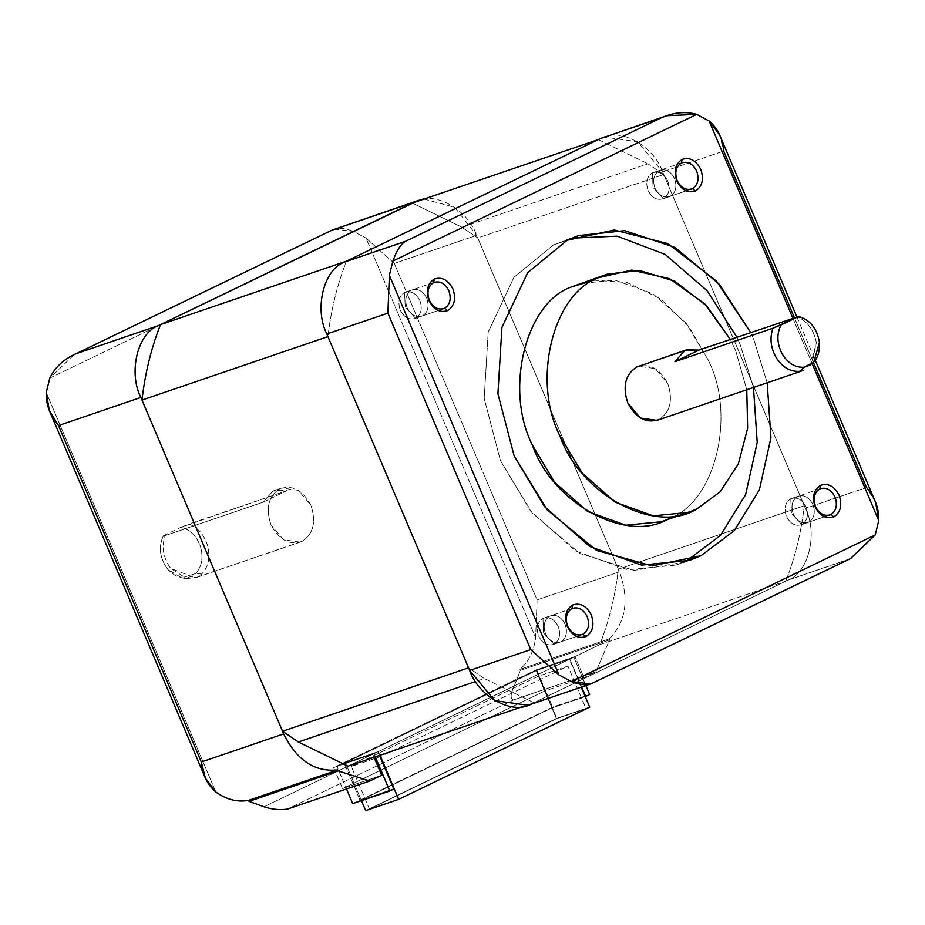 <?xml version="1.0" encoding="UTF-8"?>
<svg xmlns="http://www.w3.org/2000/svg" width="925" height="925" viewBox="0 0 925 925"><rect width="100%" height="100%" fill="white"/><g stroke="black" fill="none" stroke-linecap="round" stroke-linejoin="round"><path stroke-width="0.69" stroke-dasharray="4.62 3.47" d="M201.777 573.962L195.51 573.616C201.835 566.805 203.512 557.879 200.528 546.825C196.667 536.038 190.157 529.516 180.999 527.262L189.105 524.047C198.32 527.817 204.564 535.321 207.824 546.559C210.299 557.937 208.287 567.083 201.777 573.962C208.287 567.083 210.299 557.937 207.824 546.559C204.564 535.321 198.32 527.817 189.105 524.047L287.143 490.597L274.841 490.342L272.921 491.129L281.697 487.995L298.359 490.331L310.927 505.42C316.385 521.885 313.436 533.864 302.093 541.356L197.187 577.154L201.777 573.962L197.187 577.154L302.093 541.356L300.174 542.143L283.524 539.807L270.956 524.718C265.498 508.253 268.435 496.274 279.778 488.782L272.921 491.129L287.143 490.597L263.162 502.171L272.921 491.129L263.162 502.171L287.143 490.597L180.999 527.262L163.424 535.748L165.113 535.621L263.162 502.171L165.113 535.621C161.389 546.872 163.216 557.775 170.605 568.332L195.267 577.94L197.187 577.154L186.792 578.645L170.605 568.332C163.216 557.775 161.389 546.872 165.113 535.621L163.424 535.748C158.198 547.057 159.69 558.318 167.911 569.534L181.832 577.894L195.51 573.616L201.777 573.962M593.862 280.194L627.104 282.564L660.693 298.925L688.952 326.756L708.272 360.218C736.497 415.545 715.129 502.495 669.434 518.324L696.883 508.958L669.434 518.324C715.129 502.495 736.497 415.545 708.272 360.218L686.026 323.022L652.981 293.826L614.894 280.125L579.686 283.547M730.311 339.371L735.722 350.853L746.764 389.76L735.722 350.853L730.311 339.371M657.028 420.378L805.028 369.746L658.947 419.592C670.29 412.099 673.227 400.12 667.769 383.655L655.201 368.566L638.551 366.231M542.952 618.386C549.23 616.351 554.329 619.079 558.272 626.572C560.955 634.666 559.509 640.562 553.925 644.239L543.565 632.978L553.925 644.239C547.646 646.286 542.547 643.557 538.604 636.065C542.547 643.557 547.646 646.286 553.925 644.239C559.509 640.562 560.955 634.666 558.272 626.572C554.329 619.079 549.23 616.351 542.952 618.386L549.808 616.05C544.235 619.727 542.79 625.624 545.472 633.718C549.404 641.21 554.514 643.939 560.793 641.904L552.977 644.632L560.793 641.904C554.514 643.939 549.404 641.21 545.472 633.718C542.79 625.624 544.235 619.727 549.808 616.05C556.087 614.003 561.197 616.732 565.129 624.225C567.811 632.33 566.366 638.215 560.793 641.904C566.366 638.215 567.811 632.33 565.129 624.225C561.197 616.732 556.087 614.003 549.808 616.05L542.952 618.386C537.367 622.074 535.922 627.959 538.604 636.065C535.922 627.959 537.367 622.074 542.952 618.386L543.565 632.978L542.952 618.386L549.808 616.05M549.832 616.096C544.282 619.773 542.836 625.635 545.507 633.694C542.836 625.635 544.282 619.773 549.832 616.096C556.087 614.073 561.174 616.79 565.094 624.248C561.174 616.79 556.087 614.073 549.832 616.096L572.899 608.164M565.094 624.248C567.765 632.318 566.32 638.181 560.77 641.846L582.889 634.296L560.77 641.846C566.32 638.181 567.765 632.318 565.094 624.248M790.782 498.748C797.061 496.702 802.172 499.431 806.103 506.923C808.785 515.028 807.34 520.914 801.755 524.602L791.407 513.329L801.755 524.602C795.488 526.637 790.378 523.908 786.447 516.416C790.378 523.908 795.488 526.637 801.755 524.602C807.34 520.914 808.785 515.028 806.103 506.923C802.172 499.431 797.061 496.702 790.782 498.748L797.651 496.401C792.066 500.09 790.621 505.975 793.303 514.08C797.234 521.573 802.345 524.302 808.623 522.255L800.819 524.984L808.623 522.255C802.345 524.302 797.234 521.573 793.303 514.08C790.621 505.975 792.066 500.09 797.651 496.401C803.929 494.366 809.028 497.095 812.959 504.587C815.653 512.681 814.197 518.578 808.623 522.255C814.197 518.578 815.653 512.681 812.959 504.587C809.028 497.095 803.929 494.366 797.651 496.401L790.782 498.748C785.209 502.425 783.764 508.322 786.447 516.416C783.764 508.322 785.209 502.425 790.782 498.748L791.407 513.329L790.782 498.748L797.651 496.401M797.674 496.459C792.112 500.124 790.678 505.987 793.349 514.057C790.678 505.987 792.112 500.124 797.674 496.459C803.918 494.424 809.005 497.141 812.925 504.599C809.005 497.141 803.918 494.424 797.674 496.459L820.741 488.516M812.925 504.599C815.596 512.67 814.162 518.532 808.6 522.209L830.731 514.658L808.6 522.209C814.162 518.532 815.596 512.67 812.925 504.599M404.595 292.45C410.873 290.415 415.984 293.144 419.915 300.637C422.598 308.73 421.153 314.616 415.579 318.304L405.219 307.042L415.579 318.304C409.301 320.339 404.19 317.622 400.259 310.118C404.19 317.622 409.301 320.339 415.579 318.304C421.153 314.616 422.598 308.73 419.915 300.637C415.984 293.144 410.873 290.415 404.595 292.45L411.463 290.115C405.878 293.792 404.433 299.688 407.116 307.782C411.058 315.275 416.158 318.003 422.436 315.968L414.631 318.697L422.436 315.968C416.158 318.003 411.058 315.275 407.116 307.782C404.433 299.688 405.878 293.792 411.463 290.115C417.742 288.068 422.841 290.797 426.783 298.289C429.466 306.383 428.021 312.28 422.436 315.968C428.021 312.28 429.466 306.383 426.783 298.289C422.841 290.797 417.742 288.068 411.463 290.115L404.595 292.45C399.022 296.139 397.577 302.024 400.259 310.118C397.577 302.024 399.022 296.139 404.595 292.45L405.219 307.042L404.595 292.45L411.463 290.115M411.486 290.161C405.925 293.826 404.491 299.7 407.162 307.759C404.491 299.7 405.925 293.826 411.486 290.161C417.73 288.126 422.817 290.843 426.737 298.312C422.817 290.843 417.73 288.126 411.486 290.161L434.553 282.229M426.737 298.312C429.408 306.372 427.974 312.245 422.413 315.911L444.543 308.36L422.413 315.911C427.974 312.245 429.408 306.372 426.737 298.312M652.437 172.813C658.716 170.767 663.815 173.495 667.746 180.988C670.428 189.082 668.983 194.978 663.41 198.667L653.05 187.393L663.41 198.667C657.132 200.702 652.021 197.973 648.09 190.481C652.021 197.973 657.132 200.702 663.41 198.667C668.983 194.978 670.428 189.082 667.746 180.988C663.815 173.495 658.716 170.767 652.437 172.813L659.294 170.466C653.721 174.154 652.264 180.04 654.958 188.133C658.889 195.637 663.988 198.355 670.267 196.32L662.462 199.048L670.267 196.32C663.988 198.355 658.889 195.637 654.958 188.133C652.264 180.04 653.721 174.154 659.294 170.466C665.572 168.431 670.683 171.148 674.614 178.652C677.297 186.746 675.851 192.631 670.267 196.32C675.851 192.631 677.297 186.746 674.614 178.652C670.683 171.148 665.572 168.431 659.294 170.466L652.437 172.813C646.853 176.49 645.407 182.387 648.09 190.481C645.407 182.387 646.853 176.49 652.437 172.813L653.05 187.393L652.437 172.813L659.294 170.466M659.317 170.524C653.767 174.189 652.322 180.051 654.993 188.122C652.322 180.051 653.767 174.189 659.317 170.524C665.572 168.489 670.66 171.206 674.568 178.664C670.66 171.206 665.572 168.489 659.317 170.524L682.384 162.58M674.568 178.664C677.25 186.734 675.805 192.597 670.243 196.262L692.374 188.712L670.243 196.262C675.805 192.597 677.25 186.734 674.568 178.664M682.546 562.527L675.759 565.106L627.763 569.777L575.812 551.103L530.765 511.282L500.413 460.558L484.191 398.444L488.203 332.087L513.953 277.338L553.393 244.963L567.118 240.28L553.393 244.963L513.953 277.338L488.203 332.087L484.191 398.444L500.413 460.558L532.326 513.178L579.882 553.485L633.972 570.39L682.546 562.527M461.933 227.261L647.905 163.806L663.711 174.524L477.739 237.991L461.933 227.261L412.342 203.049L461.933 227.261L477.739 237.991L618.328 569.176L804.299 505.721L618.328 569.176C615.241 595.978 609.066 621.138 599.782 644.632L347.962 766.201L599.782 644.632L785.753 581.178L533.933 702.746L484.342 678.534L475.531 681.54L484.342 678.534L468.524 667.815L327.947 336.619C331.034 309.817 337.209 284.657 346.493 261.162L346.493 261.162C337.209 284.657 331.034 309.817 327.947 336.619L468.524 667.815L484.342 678.534L533.933 702.746L785.753 581.178L599.782 644.632C609.066 621.138 615.241 595.978 618.328 569.176L477.739 237.991L663.711 174.524L804.299 505.721C801.212 532.523 795.038 557.683 785.753 581.178C795.038 557.683 801.212 532.523 804.299 505.721L663.711 174.524L647.905 163.806L461.933 227.261M522.267 706.723L533.933 702.746L522.267 706.723M598.267 139.606L647.905 163.806L598.313 139.594L346.493 261.162L598.267 139.606M753.47 387.471L740.254 344.782L736.843 337.139L740.254 344.782L753.47 387.471M571.858 238.13L553.393 244.963L571.858 238.13M767.195 382.788L753.979 340.099L750.568 332.457L753.979 340.099L767.195 382.788M670.243 196.262C664 198.297 658.912 195.58 654.993 188.122C658.912 195.58 664 198.297 670.243 196.262L691.438 189.105M663.41 198.667L670.267 196.32M422.413 315.911C416.158 317.946 411.082 315.228 407.162 307.759C411.082 315.228 416.158 317.946 422.413 315.911L443.607 308.742M415.579 318.304L422.436 315.968M808.6 522.209C802.345 524.232 797.269 521.515 793.349 514.057C797.269 521.515 802.345 524.232 808.6 522.209L829.783 515.04M801.755 524.602L808.623 522.255M560.77 641.846C554.514 643.881 549.427 641.164 545.507 633.694C549.427 641.164 554.514 643.881 560.77 641.846L581.952 634.689M553.925 644.239L560.793 641.904M592.15 683.332L850.711 558.503M850.399 558.654L787.765 580.218C808.531 573.014 818.243 533.494 805.421 508.345L866.494 487.51L723.674 151.052L719.592 134.853M600.313 138.623C619.091 126.725 653.351 145.028 662.601 171.9L723.674 151.052L662.601 171.9L805.421 508.345C818.243 533.494 808.531 573.014 787.765 580.218L531.933 703.717L593.006 682.881L528.094 705.289M531.933 703.717L787.765 580.218L848.838 559.371M792.794 318.05L812.219 363.837L792.794 318.05M875.651 502.495L866.494 487.51L805.421 508.345L662.601 171.9L637.464 141.71L604.152 137.05M794.344 317.529L813.457 362.554M810.254 365.907L816.359 342.62C813.792 329.728 807.317 321.067 796.934 316.639C807.317 321.067 813.792 329.728 816.359 342.62L811.919 363.918M636.631 367.017C649.396 362.877 659.768 368.416 667.769 383.655C673.227 400.12 670.29 412.099 658.947 419.592M660.982 521.793L669.434 518.324M538.419 676.175L351.338 766.49L380.857 756.419L398.929 799.003L369.422 809.074L351.338 766.49L369.422 809.074L398.929 799.003L585.999 708.689L556.492 718.76L538.419 676.175L567.927 666.116L380.857 756.419L351.338 766.49L538.419 676.175L567.927 666.116L380.857 756.419L398.929 799.003L585.999 708.689L567.927 666.116L585.999 708.689L556.492 718.76L369.422 809.074L556.492 718.76L538.419 676.175M365.699 810.624L556.781 718.378L589.711 707.139L556.781 718.378L365.699 810.624M569.407 659.305L536.465 670.544L556.781 718.378L536.465 670.544L345.395 762.79L361.467 800.657L345.395 762.79L378.337 751.551L345.395 762.79L536.465 670.544L569.407 659.305L581.235 687.159L569.812 659.109L536.188 670.59L344.308 763.218L360.16 800.541L344.308 763.218L536.188 670.59L569.407 659.305M379.932 755.297L378.337 751.551L344.308 763.218L377.943 751.736L379.504 755.436L378.337 751.551L379.932 755.297M585.652 696.433L552.028 707.914L536.188 670.59L552.028 707.914L360.16 800.541L393.784 789.06L360.16 800.541L552.028 707.914L585.652 696.433M581.652 687.021L569.812 659.109L581.652 687.021M352.726 803.64L552.595 707.151L589.653 694.502L552.595 707.151L352.726 803.64M573.812 657.178L536.754 669.827L552.595 707.151L536.754 669.827L336.885 766.316L346.493 788.967L336.885 766.316L373.943 753.667L336.885 766.316L536.754 669.827L573.812 657.178L585.86 685.575L573.812 657.178L575.003 656.6L535.887 669.954L333.624 767.6L342.551 788.62L333.624 767.6L535.887 669.954L573.812 657.178M375.307 756.87L373.943 753.667L333.624 767.6L372.74 754.245L374.035 757.309L372.74 754.245L373.943 753.667L375.307 756.87M583.929 677.632L544.813 690.975L535.887 669.954L544.813 690.975L342.551 788.62L381.667 775.277L342.551 788.62L544.813 690.975L583.929 677.632L575.003 656.6L583.929 677.632L595.862 671.874L583.929 677.632M424.008 199.072L454.684 207.269L476.629 235.355L394.281 263.452L366.034 238.107L535.633 637.649L366.034 238.107L394.281 263.452L537.101 599.909L535.633 637.649C533.922 651.235 528.684 661.803 519.908 669.365L520.336 670.371L519.908 669.365L609.124 638.932C625.982 622.051 629.416 599.678 619.449 571.8C629.416 599.678 625.982 622.051 609.124 638.932L609.552 639.927L520.336 670.371L514.265 685.968L263.983 806.785L514.265 685.968C510.38 694.212 510.126 698.884 513.514 699.971L287.386 809.132L513.514 699.971L595.862 671.874L513.514 699.971C510.126 698.884 510.38 694.212 514.265 685.968L520.336 670.371L609.552 639.927L595.862 671.874L609.552 639.927L609.124 638.932L519.908 669.365C528.684 661.803 533.922 651.235 535.633 637.649L537.101 599.909L619.449 571.8L476.629 235.355C467.379 208.483 433.12 190.18 414.342 202.078M331.994 230.175C336.781 227.307 343.973 227.735 353.581 231.458L49.777 378.117L74.289 354.553M46.25 392.489L215.849 792.031L46.25 392.489M49.777 378.117L353.581 231.458L366.034 238.107L353.581 231.458L334.399 229.088M394.281 263.452L537.101 599.909L619.449 571.8L476.629 235.355L394.281 263.452M302.093 541.356C313.436 533.864 316.385 521.885 310.927 505.42C302.926 490.181 292.543 484.642 279.778 488.782C268.435 496.274 265.498 508.253 270.956 524.718C278.957 539.957 289.328 545.507 302.093 541.356M163.424 535.748L180.999 527.262C190.157 529.516 196.667 536.038 200.528 546.825C203.512 557.879 201.835 566.805 195.51 573.616C186.549 580.53 177.357 579.177 167.911 569.534C159.69 558.318 158.198 547.057 163.424 535.748M274.841 490.342L281.697 487.995M675.759 565.106L689.483 560.423M578.634 235.551L564.909 240.234M796.783 316.697L815.318 360.357M300.174 542.143L195.267 577.94M186.792 578.645L181.832 577.894"/><path stroke-width="1.39" d="M607.135 274.182L571.245 287.016L607.135 274.182L639.499 270.447L674.845 281.281L706.839 306.059L730.311 339.371L704.688 303.805L669.573 278.679L631.74 270.1L598.695 277.65C552.988 293.479 531.621 380.429 559.845 435.756C580.206 494.875 655.559 535.136 696.883 508.958L720.112 491.846L738.277 464.072L747.643 428.275L746.764 389.76L747.643 428.275L738.277 464.072L720.112 491.846L696.883 508.958L688.431 512.427L653.235 515.849L615.137 502.159L582.102 472.953L559.845 435.756C531.621 380.429 552.988 293.479 598.695 277.65L571.245 287.016L593.862 280.194M686.581 349.835L636.631 367.017L686.581 349.835L698.884 350.101L798.622 316.523L698.884 350.101L674.903 361.675L698.884 350.101L684.662 350.633L674.903 361.675L772.942 328.225L798.622 316.523C810.034 319.784 816.983 328.41 819.469 342.4L813.711 362.276L804.126 367.213L799.755 371.307L804.126 367.213C795.165 367.792 787.765 363.236 781.949 353.558C776.884 343.348 776.584 333.833 781.047 324.999L772.942 328.225C769.519 338.099 770.687 348.043 776.457 358.067C782.839 367.572 790.597 371.989 799.755 371.307C790.597 371.989 782.839 367.572 776.457 358.067C770.687 348.043 769.519 338.099 772.942 328.225L674.903 361.675L684.662 350.633L636.631 367.017C625.288 374.509 622.34 386.488 627.798 402.953L640.366 418.042L657.028 420.378L803.108 370.532M572.621 605.008L571.962 608.546C578.217 606.522 583.305 609.228 587.213 616.697C589.896 624.757 588.45 630.63 582.889 634.296L586.011 636.55C592.821 632.053 594.59 624.872 591.306 614.986C586.508 605.84 580.287 602.522 572.621 605.008C565.822 609.506 564.053 616.686 567.326 626.572C572.124 635.706 578.356 639.036 586.011 636.55L582.889 634.296C588.45 630.63 589.896 624.757 587.213 616.697C583.305 609.228 578.217 606.522 571.962 608.546C566.412 612.223 564.967 618.085 567.638 626.144C571.558 633.613 576.645 636.331 582.889 634.296C576.645 636.331 571.558 633.613 567.638 626.144C564.967 618.085 566.412 612.223 571.962 608.546L572.621 605.008C580.287 602.522 586.508 605.84 591.306 614.986C594.59 624.872 592.821 632.053 586.011 636.55C578.356 639.036 572.124 635.706 567.326 626.572C564.053 616.686 565.822 609.506 572.621 605.008M572.899 608.164L571.962 608.546M820.463 485.359L819.793 488.909C826.048 486.874 831.136 489.591 835.055 497.049C837.726 505.119 836.281 510.982 830.731 514.658L833.853 516.902C840.652 512.415 842.421 505.223 839.148 495.349C834.35 486.203 828.118 482.873 820.463 485.359C813.653 489.857 811.884 497.049 815.156 506.923C819.966 516.069 826.187 519.399 833.853 516.902L830.731 514.658C836.281 510.982 837.726 505.119 835.055 497.049C831.136 489.591 826.048 486.874 819.793 488.909C814.243 492.574 812.798 498.436 815.468 506.507C819.388 513.965 824.476 516.682 830.731 514.658C824.476 516.682 819.388 513.965 815.468 506.507C812.798 498.436 814.243 492.574 819.793 488.909L820.463 485.359C828.118 482.873 834.35 486.203 839.148 495.349C842.421 505.223 840.652 512.415 833.853 516.902C826.187 519.399 819.966 516.069 815.156 506.923C811.884 497.049 813.653 489.857 820.463 485.359M820.741 488.516L819.793 488.909M434.276 279.072L433.617 282.611C439.861 280.576 444.948 283.293 448.868 290.762C451.539 298.821 450.093 304.695 444.543 308.36L447.665 310.615C454.464 306.117 456.233 298.925 452.961 289.051C448.163 279.905 441.93 276.587 434.276 279.072C427.466 283.559 425.697 290.751 428.98 300.625C433.779 309.771 439.999 313.101 447.665 310.615L444.543 308.36C450.093 304.695 451.539 298.821 448.868 290.762C444.948 283.293 439.861 280.576 433.617 282.611C428.055 286.276 426.61 292.15 429.292 300.209C433.201 307.678 438.288 310.395 444.543 308.36C438.288 310.395 433.201 307.678 429.292 300.209C426.61 292.15 428.055 286.276 433.617 282.611L434.276 279.072C441.93 276.587 448.163 279.905 452.961 289.051C456.233 298.925 454.464 306.117 447.665 310.615C439.999 313.101 433.779 309.771 428.98 300.625C425.697 290.751 427.466 283.559 434.276 279.072M434.553 282.229L433.617 282.611M682.107 159.424L681.447 162.973C687.703 160.938 692.779 163.656 696.698 171.113C699.369 179.184 697.936 185.046 692.374 188.712L695.496 190.966C702.306 186.468 704.064 179.288 700.792 169.414C695.993 160.268 689.761 156.938 682.107 159.424C675.296 163.922 673.539 171.102 676.811 180.988C681.609 190.134 687.842 193.452 695.496 190.966L692.374 188.712C697.936 185.046 699.369 179.184 696.698 171.113C692.779 163.656 687.703 160.938 681.447 162.973C675.886 166.639 674.452 172.501 677.123 180.572C681.043 188.029 686.119 190.747 692.374 188.712C686.119 190.747 681.043 188.029 677.123 180.572C674.452 172.501 675.886 166.639 681.447 162.973L682.107 159.424C689.761 156.938 695.993 160.268 700.792 169.414C704.064 179.288 702.306 186.468 695.496 190.966C687.842 193.452 681.609 190.134 676.811 180.988C673.539 171.102 675.296 163.922 682.107 159.424M682.384 162.58L681.447 162.973M701 555.694L682.546 562.527L687.275 560.388L720.436 535.459L745.631 494.632L757.217 442.428L753.47 387.471L757.217 442.428L745.631 494.632L720.436 535.459L687.275 560.388L701 555.694L734.161 530.777L759.356 489.949L770.941 437.745L767.195 382.788L770.941 437.745L759.356 489.949L734.161 530.777L701 555.694L652.16 565.938L596.602 550.444L547.207 509.872L514.138 455.875L544.49 506.599L589.537 546.421L641.487 565.094L689.483 560.423L701 555.694M567.118 240.28L527.678 272.655L501.928 327.404L497.916 393.761L514.138 455.875L497.916 393.761L501.928 327.404L527.678 272.655L567.118 240.28L614.107 230.001L667.757 243.599L716.493 281.073L750.568 332.457L719.315 284.241L674.88 247.391L624.745 230.66L578.634 235.551L567.118 240.28M475.531 681.54L298.37 741.989L347.962 766.201L522.267 706.723L347.962 766.201L298.37 741.989L475.531 681.54M468.536 667.815L282.553 731.27L141.976 400.074L327.947 336.619L141.976 400.074C145.063 373.272 151.238 348.124 160.511 324.617C151.238 348.124 145.063 373.272 141.976 400.074L282.553 731.27L298.37 741.989L282.553 731.27L468.536 667.815M412.342 203.049L598.313 139.594L412.342 203.049L160.511 324.617L412.342 203.049M346.493 261.162L160.511 324.617L346.493 261.162M736.843 337.139L707.163 290.762L665.144 254.41L617.148 236.176L571.858 238.13L617.148 236.176L665.144 254.41L707.163 290.762L736.843 337.139M669.434 518.324C628.11 544.501 552.757 504.241 532.395 445.122C504.171 389.807 525.539 302.845 571.245 287.016C525.539 302.845 504.171 389.807 532.395 445.122L554.653 482.318L587.687 511.525L625.786 525.215L660.982 521.793L688.431 512.427M691.438 189.105L692.374 188.712M443.607 308.742L444.543 308.36M829.783 515.04L830.731 514.658M581.952 634.689L582.889 634.296M592.15 683.332L850.711 558.503L875.223 534.939L571.419 681.598C581.027 685.321 588.219 685.749 593.006 682.881L590.601 683.968L571.419 681.598L558.966 674.949L389.367 275.407L392.905 261.035L696.698 114.376L709.151 121.025L792.794 318.05L709.151 121.025C717.835 128.529 722.679 138.542 723.674 151.052L794.344 317.529M813.457 362.554L866.494 487.51C875.027 497.453 879.108 508.472 878.75 520.567L875.223 534.939L850.399 558.654M848.838 559.371L593.006 682.881M796.783 316.697L719.592 134.853L709.151 121.025L696.698 114.376C685.425 111.22 673.666 112.353 661.387 117.787L666.659 115.718L696.698 114.376L392.905 261.035C396.536 250.687 400.756 244.108 405.566 241.286C400.756 244.108 396.536 250.687 392.905 261.035L389.367 275.407L387.899 313.147L389.367 275.407L558.966 674.949L530.719 649.604L558.966 674.949L571.419 681.598L875.223 534.939L878.75 520.567L875.651 502.495L815.318 360.357M812.219 363.837L878.75 520.567L812.219 363.837M666.659 115.718L600.313 138.623L661.387 117.787L405.566 241.286L344.482 262.122C323.715 269.325 314.003 308.846 326.826 333.994L387.899 313.147L530.719 649.604L469.646 670.44L494.771 700.63L528.094 705.289L590.601 683.968M600.313 138.623L661.387 117.787L405.566 241.286L344.482 262.122L600.313 138.623L344.482 262.122C323.715 269.325 314.003 308.846 326.826 333.994L469.646 670.44L326.826 333.994L387.899 313.147L530.719 649.604L469.646 670.44C478.896 697.311 513.155 715.615 531.933 703.717M811.919 363.918L813.711 362.276M658.947 419.592C646.182 423.743 635.799 418.192 627.798 402.953C622.34 386.488 625.288 374.509 636.631 367.017M798.622 316.523L781.047 324.999C776.584 333.833 776.884 343.348 781.949 353.558C787.765 363.236 795.165 367.792 804.126 367.213C814.913 364.6 820.024 356.333 819.469 342.4C816.983 328.41 810.034 319.784 798.622 316.523M248.987 801.362L248.559 800.368L337.775 769.924L338.203 770.918L337.775 769.924C314.766 772.294 296.728 760.281 283.674 733.907C296.728 760.281 314.766 772.294 337.775 769.924L248.559 800.368C237.448 802.403 226.544 799.616 215.849 792.031L205.408 778.202L201.326 762.003L58.506 425.546L140.854 397.449L283.674 733.907L201.326 762.003C202.321 774.514 207.165 784.527 215.849 792.031C226.544 799.616 237.448 802.403 248.559 800.368L248.987 801.362L338.203 770.918L248.987 801.362L263.983 806.785C271.8 809.387 279.604 810.173 287.386 809.132C279.604 810.173 271.8 809.387 263.983 806.785L248.987 801.362M589.711 707.139L398.64 799.385L365.699 810.624L361.467 800.657L365.699 810.624L398.64 799.385L379.932 755.297L398.64 799.385L589.711 707.139L581.235 687.159L589.711 707.139M585.652 696.433L581.652 687.021L585.652 696.433L589.653 694.502L585.652 696.433M379.504 755.436L393.784 789.06L352.726 803.64L346.493 788.967L352.726 803.64L389.783 790.991L375.307 756.87L389.783 790.991L393.784 789.06L379.504 755.436M585.86 685.575L589.653 694.502L585.86 685.575M374.035 757.309L381.667 775.277L369.734 781.035L287.386 809.132L369.734 781.035L338.203 770.918L369.734 781.035L381.667 775.277L374.035 757.309M414.342 202.078L331.994 230.175L76.162 353.685L158.51 325.588L418.181 200.505L331.994 230.175L414.342 202.078L158.51 325.588C137.744 332.78 128.032 372.301 140.854 397.449C128.032 372.301 137.744 332.78 158.51 325.588L76.162 353.685L332.85 229.735L76.162 353.685C63.871 359.05 55.072 367.202 49.777 378.117L46.25 392.489C45.892 404.583 49.973 415.603 58.506 425.546L49.349 410.573L46.25 392.489L49.777 378.117M140.854 397.449L283.674 733.907L201.326 762.003L58.506 425.546L140.854 397.449M418.181 200.505L424.008 199.072M49.349 410.573L205.408 778.202"/></g></svg>
